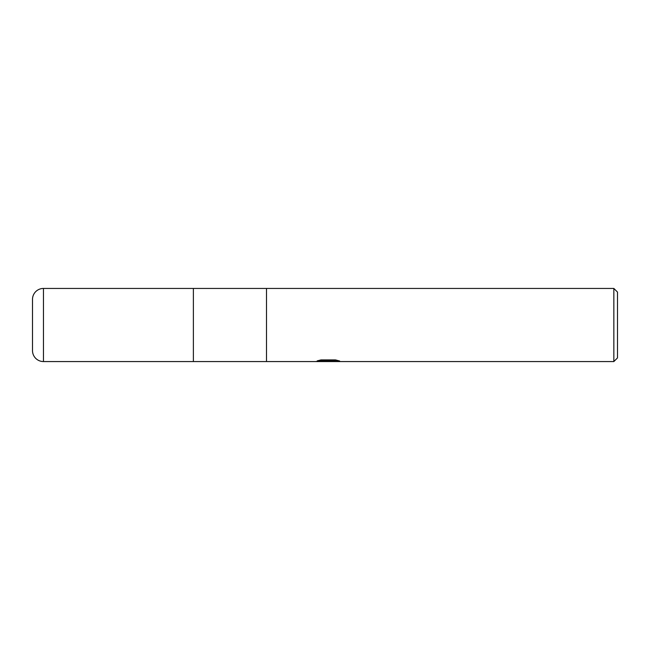 <?xml version="1.0" encoding="UTF-8"?>
<svg xmlns="http://www.w3.org/2000/svg" width="650" height="650" viewBox="0 0 650 650"><rect width="100%" height="100%" fill="white"/><g stroke="black" fill="none" stroke-linecap="round" stroke-linejoin="round"><path stroke-width="0.97" d="M613.844 361.562L193.375 361.562L193.375 288.438L613.844 288.438L617.5 292.094L617.5 357.906L613.844 361.562L613.844 288.438M266.5 361.562L266.5 288.438L266.5 361.562M327.421 361.562L314.998 361.562L328.9 360.864L317.208 360.864L321.019 359.913L335.441 359.913L339.625 360.977L331.281 361.562M331.273 361.562L327.413 361.562M325.626 361.562L323.188 361.205M331.167 360.986L327.462 361.562M331.167 361.538L331.167 360.807L336.432 360.124M320.044 360.124L328.9 360.124L328.9 360.864M43.469 288.438A10.969 10.969 0 0 0 32.5 299.406L32.5 350.594A10.969 10.969 0 0 0 43.469 361.562L43.469 288.438L193.375 288.438L193.375 361.562L43.469 361.562M328.9 360.831L331.167 360.831"/></g></svg>
